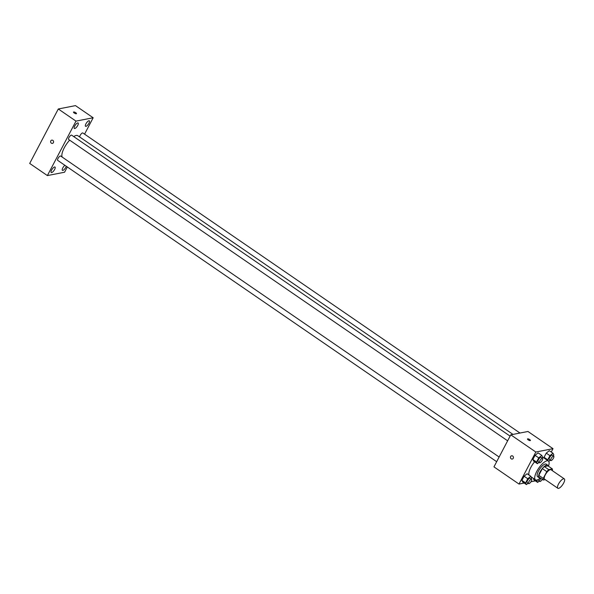 <?xml version="1.0" encoding="UTF-8"?>
<svg xmlns="http://www.w3.org/2000/svg" width="594" height="594" viewBox="0 0 594 594"><rect width="100%" height="100%" fill="white"/><g stroke="black" fill="none" stroke-linecap="round" stroke-linejoin="round"><path stroke-width="0.89" d="M558.546 488.379A5.702 1.945 -55.5 0 1 557.84 488.275A5.702 1.945 -55.5 0 1 559.466 482.469A5.702 1.945 -55.5 0 1 564.3 478.868A5.702 1.945 -55.5 0 1 563.194 483.872A5.702 1.945 -55.5 0 1 558.546 488.379M557.84 488.275L544.579 479.172A5.702 1.945 -55.5 0 1 546.198 473.366A5.702 1.945 -55.5 0 1 551.032 469.765L564.3 478.868M552.316 470.641L552.368 470.552A7.366 2.517 -55.5 0 0 552.346 468.911L548.73 469.616A7.366 2.517 -55.5 0 0 546.784 471.636L543.243 478.385A7.366 2.517 -55.5 0 0 543.265 480.026L545.255 479.64M546.784 471.636L542.359 468.607L538.825 475.349L543.243 478.385M538.825 475.349A7.366 2.517 -55.5 0 0 538.84 476.989L543.265 480.026M542.359 468.607A7.366 2.517 -55.5 0 1 544.312 466.58L548.73 469.616M552.346 468.911L547.928 465.874L544.312 466.58M548.165 466.038A7.611 2.599 124.5 0 0 547.69 465.161A7.611 2.599 124.5 0 0 539.946 472.104A7.611 2.599 124.5 0 0 539.077 477.702A7.611 2.599 124.5 0 0 540.065 477.828M539.077 477.702L537.607 476.692A7.611 2.599 -55.5 0 1 538.476 471.087A7.611 2.599 -55.5 0 1 546.213 464.144L547.69 465.161M540.369 478.036A11.412 3.898 -55.5 0 1 536.865 480.034A11.412 3.898 -55.5 0 1 535.454 479.826A11.412 3.898 -55.5 0 1 538.699 468.213A11.412 3.898 -55.5 0 1 548.366 461.011A11.412 3.898 -55.5 0 1 548.462 466.238M528.994 475.037A11.412 3.898 -55.5 0 1 534.6 461.79M542.084 458.085L542.604 457.09L541.765 455.39L538.082 452.858L535.053 455.316L532.87 459.481L533.709 461.182L537.399 463.714L539.048 462.37M553.289 455.902L553.808 454.907L552.969 453.2L549.287 450.675L546.257 453.133L544.074 457.291L544.646 458.457L544.074 457.291L547.757 459.823L548.336 460.989M551.254 452.027L553.014 448.678L535.833 452.027L519.015 484.065L524.183 483.056M530.977 481.734L535.387 480.873M531.118 478.972L531.637 477.984L530.798 476.277L527.116 473.745L524.086 476.202L521.903 480.368L522.742 482.068L526.433 484.6L528.081 483.256M533.947 479.885L533.137 478.237L533.947 479.885L537.629 482.417L539.285 481.073M553.014 448.678L527.962 431.482L510.781 434.83L493.956 466.869L519.015 484.065M510.781 434.83L535.833 452.027M512.266 459.058A1.663 1.478 79 0 1 511.627 455.791A1.663 1.478 79 0 1 512.266 459.058A1.663 1.478 79 0 1 511.627 455.791M530.242 440.614A1.663 0.512 -152.3 0 1 528.445 440.035A1.663 0.512 -152.3 0 1 527.479 438.959A1.663 0.512 -152.3 0 1 529.187 439.278A1.663 0.512 -152.3 0 1 530.42 440.503A1.663 0.512 -152.3 0 1 530.242 440.614M527.472 438.959A1.663 0.512 -152.3 0 1 529.187 439.278A1.663 0.512 -152.3 0 1 530.42 440.503M62.259 157.128A13.313 4.544 -55.5 0 1 69.647 140.147M73.701 136.568A13.313 4.544 -55.5 0 1 77.807 135.692L512.971 434.4M507.64 440.807L68.674 139.486A2.628 0.898 -55.5 0 1 69.416 136.813A2.628 0.898 -55.5 0 1 71.644 135.157L510.098 436.13M496.673 461.694L57.707 160.373A2.628 0.898 -55.5 0 1 58.45 157.7A2.628 0.898 -55.5 0 1 60.677 156.044L499.131 457.016M79.715 136.999A2.628 0.898 -55.5 0 1 80.888 134.266A2.628 0.898 -55.5 0 1 82.848 132.967L519.98 433.033M84.563 134.147L93.161 117.761L75.98 121.117L47.386 175.579L64.568 172.23L67.322 166.973M74.762 128.542A3.334 1.136 124.5 0 0 77.472 125.913A3.334 1.136 124.5 0 0 78.126 122.988A3.334 1.136 124.5 0 0 75.297 125.096A3.334 1.136 124.5 0 0 74.354 128.482A3.334 1.136 124.5 0 0 74.762 128.542M51.633 172.594A3.334 1.136 124.5 0 0 54.351 169.966A3.334 1.136 124.5 0 0 54.997 167.04A3.334 1.136 124.5 0 0 52.168 169.142A3.334 1.136 124.5 0 0 51.225 172.535A3.334 1.136 124.5 0 0 51.633 172.594M64.872 165.288A3.334 1.136 124.5 0 0 62.689 168.139A3.334 1.136 124.5 0 0 62.429 170.352A3.334 1.136 124.5 0 0 62.838 170.411A3.334 1.136 124.5 0 0 66.268 166.253M85.967 126.359A3.334 1.136 124.5 0 0 88.677 123.73A3.334 1.136 124.5 0 0 89.323 120.805A3.334 1.136 124.5 0 0 86.501 122.906A3.334 1.136 124.5 0 0 85.551 126.299A3.334 1.136 124.5 0 0 85.967 126.359M93.161 117.761L75.475 105.621L58.294 108.977L75.98 121.117M76.284 113.751A1.663 0.512 -152.3 0 1 74.488 113.172A1.663 0.512 -152.3 0 1 73.515 112.088A1.663 0.512 -152.3 0 1 75.23 112.407A1.663 0.512 -152.3 0 1 76.463 113.64A1.663 0.512 -152.3 0 1 76.284 113.751M58.294 108.977L29.7 163.439L47.386 175.579M52.42 143.406A1.663 1.478 79 0 1 51.782 140.139A1.663 1.478 79 0 1 52.42 143.406A1.663 1.478 79 0 1 51.782 140.139M73.515 112.088A1.663 0.512 -152.3 0 1 75.23 112.407A1.663 0.512 -152.3 0 1 76.463 113.64M537.191 479.952L536.79 480.709L537.629 482.417M542.292 479.358A2.628 0.898 -55.5 0 1 540.132 481.474A2.628 0.898 -55.5 0 1 539.805 481.43L538.335 480.42A2.628 0.898 -55.5 0 1 538.216 479.521M535.706 479.967L536.79 480.709M539.805 481.43A2.628 0.898 -55.5 0 1 540.844 478.363M552.969 453.2L549.947 455.665L547.757 459.823M548.752 461.404L550.252 460.187M550.772 460.543L549.302 459.526A2.628 0.898 -55.5 0 1 550.044 456.86A2.628 0.898 -55.5 0 1 552.271 455.204L553.742 456.214A2.628 0.898 -55.5 0 1 553.237 458.516A2.628 0.898 -55.5 0 1 551.098 460.588A2.628 0.898 -55.5 0 1 550.772 460.543A2.628 0.898 -55.5 0 1 551.522 457.87A2.628 0.898 -55.5 0 1 553.742 456.214M549.287 450.675L546.257 453.133L549.947 455.665M546.257 453.133L544.074 457.291M530.798 476.277L527.776 478.734L525.586 482.9L526.433 484.6M528.601 483.613L527.13 482.603A2.628 0.898 -55.5 0 1 527.873 479.93A2.628 0.898 -55.5 0 1 530.1 478.274L531.578 479.284A2.628 0.898 -55.5 0 1 531.066 481.593A2.628 0.898 -55.5 0 1 528.927 483.665A2.628 0.898 -55.5 0 1 528.601 483.613A2.628 0.898 -55.5 0 1 529.351 480.94A2.628 0.898 -55.5 0 1 531.578 479.284M527.116 473.745L524.086 476.202L527.776 478.734M524.086 476.202L521.903 480.368L525.586 482.9M521.903 480.368L522.742 482.068M541.765 455.39L538.743 457.848L536.553 462.006L537.399 463.714M539.567 462.726L538.097 461.716A2.628 0.898 -55.5 0 1 538.84 459.043A2.628 0.898 -55.5 0 1 541.067 457.387L542.537 458.397A2.628 0.898 -55.5 0 1 542.032 460.699A2.628 0.898 -55.5 0 1 539.894 462.771A2.628 0.898 -55.5 0 1 539.567 462.726A2.628 0.898 -55.5 0 1 540.317 460.053A2.628 0.898 -55.5 0 1 542.537 458.397M538.082 452.858L535.053 455.316L538.743 457.848M535.053 455.316L532.87 459.481L536.553 462.006M532.87 459.481L533.709 461.182M531.066 476.819L535.454 479.826M542.582 457.038L548.366 461.011"/></g></svg>
